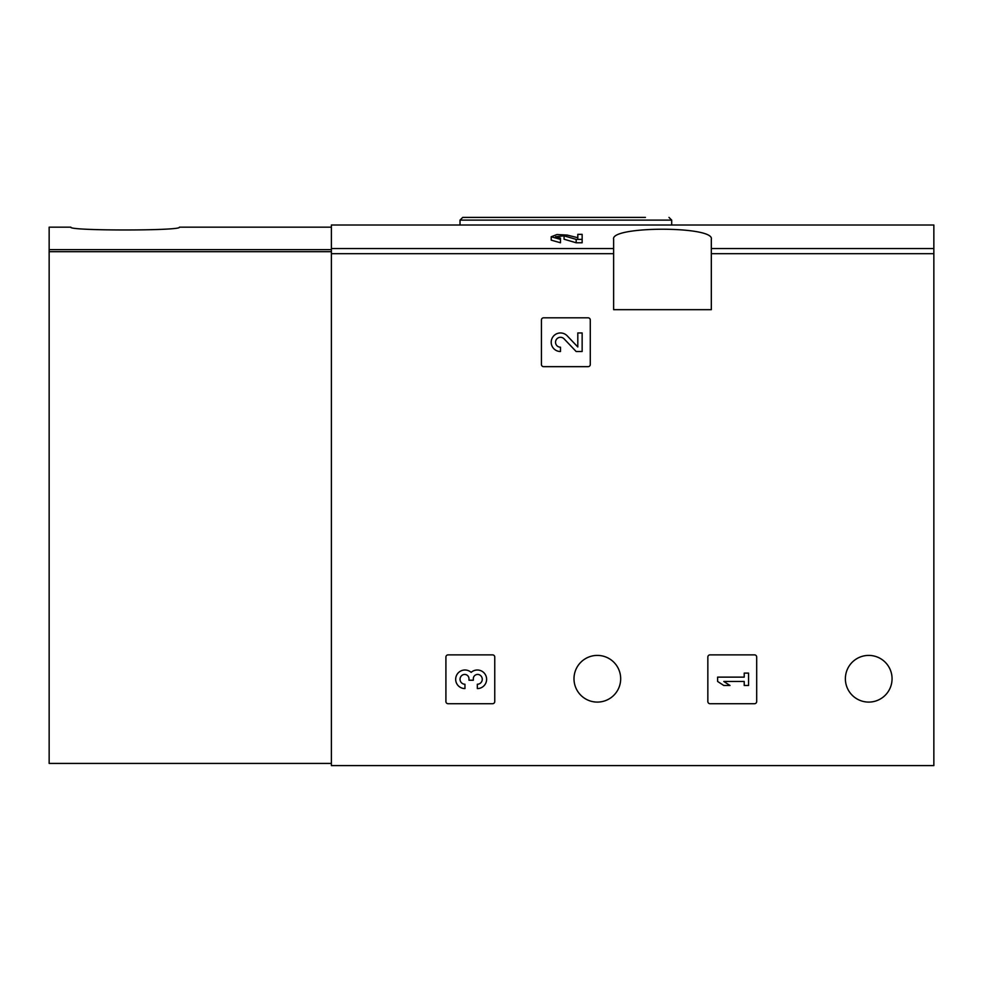 <?xml version="1.0" encoding="UTF-8"?>
<svg xmlns="http://www.w3.org/2000/svg" width="983" height="983" viewBox="0 0 983 983"><rect width="100%" height="100%" fill="white"/><g stroke="black" fill="none" stroke-linecap="round" stroke-linejoin="round"><path stroke-width="1.47" d="M577.807 237.714L567.203 235.084L556.968 234.532L551.205 236.768L551.205 240.135L560.482 242.776L560.482 238.132L555.542 236.756L564.07 235.846L576.161 239.385L576.161 242.776L582.145 242.776L582.145 234.359L577.807 234.359L577.807 238.07M564.07 235.846L564.07 239.213L576.161 242.776M462.059 225.009L933.85 225.009L933.85 765.597L331.382 765.597L331.382 225.009L462.059 225.009M613.625 239.262L613.625 309.67L711.323 309.67L711.323 239.262C714.985 225.906 610.05 225.881 613.625 239.262M541.436 319.991L541.436 364.496A2.175 2.175 0 0 0 543.599 366.659L588.117 366.659A2.175 2.175 0 0 0 590.279 364.496L590.279 319.991A2.175 2.175 0 0 0 588.117 317.816L543.599 317.816A2.175 2.175 0 0 0 541.436 319.991M707.846 657.037L707.846 701.543A2.175 2.175 0 0 0 710.021 703.717L754.526 703.717A2.175 2.175 0 0 0 756.689 701.543L756.689 657.037A2.175 2.175 0 0 0 754.526 654.875L710.021 654.875A2.175 2.175 0 0 0 707.846 657.037M445.913 657.037L445.913 701.543A2.175 2.175 0 0 0 448.076 703.717L492.581 703.717A2.175 2.175 0 0 0 494.756 701.543L494.756 657.037A2.175 2.175 0 0 0 492.581 654.875L448.076 654.875A2.175 2.175 0 0 0 445.913 657.037M620.678 678.749A23.334 23.334 0 0 0 585.671 658.536A23.334 23.334 0 0 0 585.671 698.962A23.334 23.334 0 0 0 620.678 678.749M892.06 678.749A23.334 23.334 0 0 0 857.053 658.536A23.334 23.334 0 0 0 857.053 698.962A23.334 23.334 0 0 0 892.06 678.749M560.482 239.385L551.205 236.768M582.145 239.385L576.161 239.385M645.426 217.403L462.735 217.403L460.019 220.118L460.019 225.009M471.152 672.372A9.277 9.277 0 0 1 486.007 675.985A9.277 9.277 0 0 1 477.333 688.579L477.333 684.242A4.952 4.952 0 0 0 479.815 675.014A4.325 4.325 0 0 0 473.315 678.761L473.315 680.224L468.977 680.224L468.977 678.761A4.325 4.325 0 0 0 462.489 675.014A4.952 4.952 0 0 0 464.959 684.242L464.959 688.579A9.277 9.277 0 0 1 456.284 675.985A9.277 9.277 0 0 1 471.152 672.372M717.615 677.127L717.615 681.465L723.807 685.483L729.988 685.483L723.807 681.465L744.217 681.465L744.217 685.483L748.555 685.483L748.555 673.109L744.217 673.109L744.217 677.127L717.615 677.127M577.807 346.974L567.203 335.842A9.277 9.277 0 0 0 551.954 338.582A9.277 9.277 0 0 0 560.482 351.521L560.482 347.196A4.952 4.952 0 0 1 555.936 340.29A4.952 4.952 0 0 1 564.07 338.828L576.161 351.521L582.145 351.521L582.145 332.954L577.807 332.954L577.807 346.974M331.382 227.171L179.41 227.171C182.654 230.907 67.655 230.907 70.862 227.171L49.15 227.171L49.15 763.422L331.382 763.422M613.625 248.564L331.382 248.564M933.85 248.564L711.323 248.564M613.625 253.7L331.382 253.7M933.85 253.7L711.323 253.7M671.696 225.009L671.696 220.118L460.019 220.118M331.382 249.621L49.15 249.621M331.382 251.685L49.15 251.685M671.696 220.118L668.981 217.403"/></g></svg>
